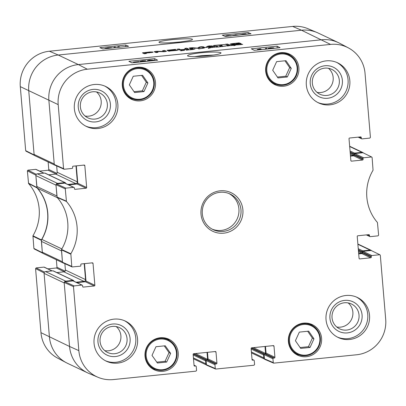 <?xml version="1.0" encoding="UTF-8"?>
<svg xmlns="http://www.w3.org/2000/svg" width="406" height="406" viewBox="0 0 406 406"><rect width="100%" height="100%" fill="white"/><g stroke="black" fill="none" stroke-linecap="round" stroke-linejoin="round"><path stroke-width="0.61" d="M194.581 56.637L201.833 55.622L214.018 55.038M66.452 201.472L65.264 188.851L65.853 188.135L56.551 183.964L55.962 184.679L57.16 197.443A44.376 43.488 -64.6 0 1 61.529 249.451L62.473 262.24L62.849 262.773L72.151 266.945L71.776 266.412L70.842 253.765A44.807 43.909 115.4 0 0 66.452 201.472L57.16 197.443M91.898 262.88L93.035 263.423A0.66 0.645 115.4 0 0 92.335 262.834L81.383 263.951A0.66 0.645 115.4 0 0 80.794 264.671L80.86 265.483A0.66 0.645 -64.6 0 1 80.271 266.204L72.151 266.945M93.035 263.423L94.867 285.256L85.991 281.038A0.66 0.645 -64.6 0 1 85.397 281.759L94.278 285.971A0.66 0.645 115.4 0 0 94.867 285.256M94.278 285.971L83.326 287.088L82.733 286.809M81.86 285.103L74.065 285.895L64.762 281.723L72.978 280.886L81.86 285.103A0.66 0.645 -64.6 0 1 82.56 285.687L82.626 286.504A0.66 0.645 115.4 0 0 83.326 287.088M194.038 365.309L195.56 366.029A0.66 0.645 -64.6 0 1 196.26 366.618L196.58 370.424L195.991 371.145L113.35 379.569A32.444 31.79 -64.6 0 1 97.983 377.275A32.444 31.79 -64.6 0 1 78.85 350.647L73.476 286.616L74.065 285.895M195.56 366.029L194.164 365.831M214.86 351.576L216.002 352.114A0.66 0.645 115.4 0 0 215.302 351.53L193.718 353.727A0.66 0.645 115.4 0 0 193.129 354.448L194.058 365.527A0.66 0.645 115.4 0 0 194.758 366.11M216.002 352.114L216.931 363.197L208.05 358.98A0.66 0.645 -64.6 0 1 207.461 359.696L216.342 363.913A0.66 0.645 115.4 0 0 216.931 363.197M216.342 363.913L215.54 363.994L206.659 359.777A0.66 0.645 115.4 0 0 206.065 360.498L214.947 364.71A0.66 0.645 -64.6 0 1 215.54 363.994M214.947 364.71L215.266 368.521L206.426 364.735L206.806 365.273L215.652 369.059L215.266 368.521M252.035 359.396L253.557 360.117A0.66 0.645 -64.6 0 1 254.257 360.706L254.577 364.517L253.983 365.233L215.652 369.059M253.557 360.117L252.156 359.919M272.857 345.663L273.999 346.206A0.66 0.645 115.4 0 0 273.299 345.618L251.71 347.82A0.66 0.645 115.4 0 0 251.121 348.536L252.05 359.614A0.66 0.645 115.4 0 0 252.75 360.203M273.999 346.206L274.928 357.285L266.047 353.068A0.66 0.645 -64.6 0 1 265.458 353.783L274.339 358.001A0.66 0.645 115.4 0 0 274.928 357.285M274.339 358.001L273.532 358.082L264.651 353.87A0.66 0.645 115.4 0 0 264.062 354.585L272.944 358.802A0.66 0.645 -64.6 0 1 273.532 358.082M272.944 358.802L273.263 362.609L264.418 358.823L264.803 359.361L273.649 363.147L273.263 362.609M379.625 254.75L371.83 255.547L362.949 251.329L371.165 250.492L379.975 254.816L380.32 255.338L385.7 319.37A32.444 31.79 -64.6 0 1 356.605 354.773L273.649 363.147M371.241 256.262L371.307 257.079L362.426 252.862L362.36 252.05L371.241 256.262A0.66 0.645 -64.6 0 1 371.83 255.547M358.696 253.902L361.837 253.577L370.719 257.795A0.66 0.645 115.4 0 0 371.307 257.079M370.719 257.795L359.767 258.911L359.168 258.632M368.333 234.704L369.475 235.247A0.66 0.645 115.4 0 0 368.775 234.658L357.823 235.774A0.66 0.645 115.4 0 0 357.234 236.49L359.066 258.328A0.66 0.645 115.4 0 0 359.767 258.911M369.475 235.247L369.541 236.059L366.978 234.841M371.414 156.99L363.619 157.782L354.737 153.57L362.954 152.732L371.764 157.056L372.114 157.574L373.053 170.221A44.807 43.909 115.4 0 0 377.443 222.513L378.625 235.135L378.037 235.85L370.242 236.647A0.66 0.645 -64.6 0 1 369.541 236.059M363.03 158.502L363.101 159.314L354.22 155.102L354.149 154.285L363.03 158.502A0.66 0.645 -64.6 0 1 363.619 157.782M350.485 156.137L353.631 155.818L362.507 160.035A0.66 0.645 115.4 0 0 363.101 159.314M362.507 160.035L351.555 161.152L350.962 160.867M360.127 136.944L361.264 137.482A0.66 0.645 115.4 0 0 360.569 136.898L349.612 138.015A0.66 0.645 115.4 0 0 349.023 138.73L350.855 160.563A0.66 0.645 115.4 0 0 351.555 161.152M361.264 137.482L361.335 138.299L358.767 137.081M83.687 165.12L84.829 165.658A0.66 0.645 115.4 0 0 84.128 165.075L73.171 166.191A0.66 0.645 115.4 0 0 72.583 166.907L72.654 167.724A0.66 0.645 -64.6 0 1 72.06 168.439L64.27 169.236L63.569 168.647L58.19 104.616A32.444 31.79 -64.6 0 1 87.29 69.213L330.54 44.416A32.444 31.79 -64.6 0 1 348.373 47.883A32.444 31.79 -64.6 0 1 365.04 73.339L370.419 137.37L369.825 138.091L362.035 138.882A0.66 0.645 -64.6 0 1 361.335 138.299M84.829 165.658L86.661 187.496L77.779 183.279A0.66 0.645 -64.6 0 1 77.191 183.994L86.072 188.211A0.66 0.645 115.4 0 0 86.661 187.496M86.072 188.211L75.115 189.328L74.521 189.044M56.551 183.964L64.767 183.126L73.648 187.344A0.66 0.645 -64.6 0 1 74.349 187.927L74.415 188.744A0.66 0.645 115.4 0 0 75.115 189.328M73.648 187.344L65.853 188.135M283.687 86.229A16.93 16.59 -64.6 0 1 275.019 84.742A16.93 16.59 -64.6 0 1 267.29 62.336A16.93 16.59 -64.6 0 1 289.539 54.155A16.93 16.59 -64.6 0 1 298.649 72.263A16.93 16.59 -64.6 0 1 283.687 86.229M306.398 356.707A16.93 16.59 -64.6 0 1 297.73 355.214A16.93 16.59 -64.6 0 1 290.001 332.808A16.93 16.59 -64.6 0 1 312.25 324.627A16.93 16.59 -64.6 0 1 321.364 342.735A16.93 16.59 -64.6 0 1 306.398 356.707M163.024 371.317A16.93 16.59 -64.6 0 1 154.356 369.83A16.93 16.59 -64.6 0 1 146.627 347.424A16.93 16.59 -64.6 0 1 168.876 339.243A16.93 16.59 -64.6 0 1 177.99 357.351A16.93 16.59 -64.6 0 1 163.024 371.317M140.314 100.845A16.93 16.59 -64.6 0 1 131.64 99.358A16.93 16.59 -64.6 0 1 123.916 76.947A16.93 16.59 -64.6 0 1 146.16 68.771A16.93 16.59 -64.6 0 1 155.275 86.874A16.93 16.59 -64.6 0 1 140.314 100.845M329.931 104.855A22.188 21.741 -64.6 0 1 318.568 102.901A22.188 21.741 -64.6 0 1 308.438 73.532A22.188 21.741 -64.6 0 1 337.599 62.813A22.188 21.741 -64.6 0 1 349.546 86.544A22.188 21.741 -64.6 0 1 329.931 104.855M349.632 339.482A22.188 21.741 -64.6 0 1 338.269 337.528A22.188 21.741 -64.6 0 1 328.144 308.159A22.188 21.741 -64.6 0 1 357.3 297.441A22.188 21.741 -64.6 0 1 369.247 321.171A22.188 21.741 -64.6 0 1 349.632 339.482M117.654 363.126A22.188 21.741 -64.6 0 1 106.296 361.178A22.188 21.741 -64.6 0 1 96.166 331.803A22.188 21.741 -64.6 0 1 125.322 321.085A22.188 21.741 -64.6 0 1 137.269 344.816A22.188 21.741 -64.6 0 1 117.654 363.126M97.953 128.499A22.188 21.741 -64.6 0 1 86.59 126.545A22.188 21.741 -64.6 0 1 76.465 97.176A22.188 21.741 -64.6 0 1 105.621 86.458A22.188 21.741 -64.6 0 1 117.567 110.188A22.188 21.741 -64.6 0 1 97.953 128.499M220.169 190.81A21.366 20.939 115.4 0 0 204.7 224.432A21.366 20.939 115.4 0 0 240.971 220.737A21.366 20.939 115.4 0 0 220.169 190.81M134.619 92.548L129.326 84.869L133.254 76.252L142.592 75.298L147.891 82.976L143.957 91.594L134.619 92.548M155.965 346.724L165.247 345.78L170.627 353.398L166.673 362.066L157.391 363.015L152.011 355.392L155.965 346.724M300.709 348.404L295.411 340.73L299.339 332.113L308.677 331.159L313.975 338.837L310.047 347.455L300.709 348.404M277.998 77.932L272.7 70.253L276.628 61.636L285.966 60.687L291.264 68.36L287.336 76.978L277.998 77.932M73.983 187.399L65.107 183.182A0.66 0.645 115.4 0 0 64.767 183.126M68.65 184.867L77.191 183.994M77.779 183.279L76.318 165.871M348.373 47.883L339.695 43.285A32.871 32.211 115.4 0 0 321.623 39.778L78.373 64.569A32.871 32.211 115.4 0 0 48.887 100.444L54.267 164.476L54.643 165.009L63.945 169.185M354.22 155.102A0.66 0.645 -64.6 0 1 353.631 155.818M354.737 153.57A0.66 0.645 115.4 0 0 354.149 154.285M371.764 157.056L362.954 152.732M362.426 252.862A0.66 0.645 -64.6 0 1 361.837 253.577M362.949 251.329A0.66 0.645 115.4 0 0 362.36 252.05M379.975 254.816L371.165 250.492M264.418 358.823L264.062 354.585M264.651 353.87L265.458 353.783M266.047 353.068L265.488 346.414M206.426 364.735L206.065 360.498M206.659 359.777L207.461 359.696M208.05 358.98L207.491 352.327M64.762 281.723L64.173 282.444L69.548 346.475A32.871 32.211 115.4 0 0 88.934 373.454L97.983 377.275M82.195 285.159L73.313 280.947A0.66 0.645 115.4 0 0 72.978 280.886M76.861 282.627L85.397 281.759M85.991 281.038L84.524 263.631M277.399 77.069L285.738 76.221L289.666 67.604L284.961 60.788M287.336 76.978L285.738 76.221M291.264 68.36L289.666 67.604M290.117 55.424A16.93 16.59 115.4 0 0 287.555 53.369M273.152 83.702A16.93 16.59 115.4 0 0 276.369 84.392M300.115 347.546L308.448 346.694L312.376 338.076L307.672 331.26M310.047 347.455L308.448 346.694M313.975 338.837L312.376 338.076M312.828 325.896A16.93 16.59 115.4 0 0 310.265 323.841M295.867 354.174A16.93 16.59 115.4 0 0 299.08 354.864M134.026 91.685L142.359 90.837L146.292 82.22L141.587 75.404M143.957 91.594L142.359 90.837M147.891 82.976L146.292 82.22M146.744 70.04A16.93 16.59 115.4 0 0 144.176 67.985M129.778 98.318A16.93 16.59 115.4 0 0 132.995 99.003M156.782 362.152L165.075 361.31L169.028 352.641L164.257 345.882M166.673 362.066L165.075 361.31M170.627 353.398L169.028 352.641M169.454 340.512A16.93 16.59 115.4 0 0 166.891 338.457M152.489 368.79A16.93 16.59 115.4 0 0 155.706 369.48M260.581 49.699L259.637 49.207L257.313 49.476L259.662 48.959L260.424 48.882L261.763 49.578M259.683 49.791L259.637 49.207M257.561 50.009L257.526 49.588M257.358 50.029L257.313 49.476M264.976 49.253L265.686 48.329L266.64 48.233L265.935 49.151M266.712 49.075L266.64 48.233M269.269 48.263L272.411 47.949L269.244 48.233M269.701 48.73L273.664 48.365M268.559 48.887L269.873 48.431L268.006 48.339L268.056 48.938M268.097 48.933L268.051 48.39L270.366 47.867L273.634 47.822L273.695 48.106M273.634 47.822L272.563 48.157L274.892 48.238M137.979 62.194L137.949 61.824L138.507 62.143M135.65 62.433L137.949 61.824M134.208 62.392L137.502 61.819L134.904 62.504L134.132 62.316M134.467 62.62L133.33 62.478C133.077 62.26 133.899 62.047 135.812 61.844L139.014 61.545L138.395 61.707L139.456 62.047M133.346 62.666L133.254 62.402L133.28 62.676M141.334 61.199L144.48 60.89L141.308 61.174M142.384 61.748L141.73 61.626M141.77 61.666L143.343 61.286L145.546 61.423M141.024 61.885L140.547 61.793L141.943 61.367L140.075 61.281L140.131 61.976M140.177 61.971L140.121 61.331L142.43 60.809L145.703 60.763L145.764 61.047M145.703 60.763L144.632 61.093L146.896 61.286M150.093 60.961L148.926 60.712L148.936 60.337L150.113 60.139L152.778 60.321L152.788 60.687M148.926 60.712L148.936 60.337L148.966 60.733M148.819 61.093L147.703 60.839C147.099 60.519 147.845 60.255 149.946 60.042L154.001 60.195L154.067 60.555M147.733 61.199L147.495 60.636L147.54 61.22M254.273 50.344L251.299 48.796L277.075 46.167L280.049 47.715L254.273 50.344M277.075 46.167L277.227 48.004M131.838 62.823L128.869 61.276L154.64 58.647L157.614 60.195L131.838 62.823M154.64 58.647L154.793 60.484M201.132 52.765C191.668 53.82 187.161 54.876 187.613 55.926C189.668 56.86 196.194 56.855 207.197 55.916C216.043 54.856 220.57 53.942 220.778 53.171C222.432 52.156 214.343 51.476 201.132 52.765M324.942 65.757A16.397 16.067 115.4 0 0 313.072 91.558A16.397 16.067 115.4 0 0 340.908 88.721A16.397 16.067 115.4 0 0 324.942 65.757M324.688 68.142A13.768 13.489 -64.6 0 1 331.738 69.35A13.768 13.489 -64.6 0 1 338.02 87.574A13.768 13.489 -64.6 0 1 319.928 94.228A13.768 13.489 -64.6 0 1 312.518 79.5A13.768 13.489 -64.6 0 1 324.688 68.142M317.04 92.36A13.768 13.489 115.4 0 0 331.864 84.651A13.768 13.489 115.4 0 0 328.469 68.294M317.69 102.459A22.188 21.741 115.4 0 0 328.155 104.012A22.188 21.741 115.4 0 0 347.673 86.189A22.188 21.741 115.4 0 0 336.701 62.412M92.964 89.406A16.397 16.067 115.4 0 0 81.093 115.202A16.397 16.067 115.4 0 0 108.93 112.366A16.397 16.067 115.4 0 0 92.964 89.406M92.71 91.786A13.768 13.489 -64.6 0 1 99.759 92.999A13.768 13.489 -64.6 0 1 106.042 111.219A13.768 13.489 -64.6 0 1 87.955 117.872A13.768 13.489 -64.6 0 1 80.54 103.149A13.768 13.489 -64.6 0 1 92.71 91.786M85.067 116.004A13.768 13.489 115.4 0 0 99.886 108.295A13.768 13.489 115.4 0 0 96.491 91.939M85.712 126.104A22.188 21.741 115.4 0 0 96.176 127.657A22.188 21.741 115.4 0 0 115.695 109.838A22.188 21.741 115.4 0 0 104.723 86.057M112.665 324.034A16.397 16.067 115.4 0 0 100.795 349.835A16.397 16.067 115.4 0 0 128.631 346.993A16.397 16.067 115.4 0 0 112.665 324.034M112.411 326.414A13.768 13.489 -64.6 0 1 119.46 327.627A13.768 13.489 -64.6 0 1 125.748 345.846A13.768 13.489 -64.6 0 1 107.656 352.499A13.768 13.489 -64.6 0 1 100.241 337.777A13.768 13.489 -64.6 0 1 112.411 326.414M104.768 350.632A13.768 13.489 115.4 0 0 119.587 342.923A13.768 13.489 115.4 0 0 116.192 326.566M105.413 360.731A22.188 21.741 115.4 0 0 115.877 362.284A22.188 21.741 115.4 0 0 135.396 344.466A22.188 21.741 115.4 0 0 124.424 320.684M344.643 300.384A16.397 16.067 115.4 0 0 332.773 326.185A16.397 16.067 115.4 0 0 360.609 323.349A16.397 16.067 115.4 0 0 344.643 300.384M344.389 302.769A13.768 13.489 -64.6 0 1 351.439 303.977A13.768 13.489 -64.6 0 1 357.722 322.202A13.768 13.489 -64.6 0 1 339.634 328.855A13.768 13.489 -64.6 0 1 332.22 314.127A13.768 13.489 -64.6 0 1 344.389 302.769M336.747 326.987A13.768 13.489 115.4 0 0 351.566 319.278A13.768 13.489 115.4 0 0 348.17 302.922M337.391 337.087A22.188 21.741 115.4 0 0 347.856 338.64A22.188 21.741 115.4 0 0 367.374 320.816A22.188 21.741 115.4 0 0 356.402 297.04M220.006 192.302A19.721 19.326 -64.6 0 1 230.106 194.032A19.721 19.326 -64.6 0 1 239.109 220.138A19.721 19.326 -64.6 0 1 213.191 229.669A19.721 19.326 -64.6 0 1 202.574 208.577A19.721 19.326 -64.6 0 1 220.006 192.302M212.171 229.146A19.721 19.326 115.4 0 0 237.038 219.159A19.721 19.326 115.4 0 0 229.055 193.576M44.513 272.111L36.175 267.909L35.581 268.63L40.96 332.661A32.444 31.79 115.4 0 0 57.627 358.117L66.305 362.715A32.871 32.211 -64.6 0 1 49.42 336.919L44.041 272.888L44.416 272.233M36.175 267.909L43.965 267.118L51.993 270.924M52.171 270.909L44.305 267.173A0.66 0.645 115.4 0 0 43.965 267.118M47.847 268.858L56.388 267.985L64.326 271.756M65.122 271.137L56.977 267.27A0.66 0.645 -64.6 0 1 56.388 267.985M56.977 267.27L56.348 259.749M36.307 174.347L27.963 170.15L27.375 170.865L28.557 183.487A44.807 43.909 -64.6 0 1 32.947 235.779L33.886 248.426L34.236 248.944L42.696 253.207L42.346 252.684L41.397 239.895A44.376 43.488 115.4 0 0 37.032 187.887L35.835 175.123L36.205 174.468M27.963 170.15L35.758 169.353L43.782 173.164M43.96 173.149L36.093 169.414A0.66 0.645 115.4 0 0 35.758 169.353M39.641 171.093L48.177 170.226L56.119 173.996M56.916 173.377L48.766 169.51A0.66 0.645 -64.6 0 1 48.177 170.226M48.766 169.51L48.136 161.989M25.679 150.662L26.025 151.184L34.485 155.442L34.134 154.919L28.76 90.888A32.871 32.211 -64.6 0 1 58.241 55.018L301.496 30.222A32.871 32.211 -64.6 0 1 317.066 32.546L308.017 28.724A32.444 31.79 115.4 0 0 292.65 26.431L49.395 51.227A32.444 31.79 115.4 0 0 20.3 86.63L25.679 150.662L34.134 154.919M118.922 47.269L117.811 46.791L118.999 46.67L120.105 47.147M117.862 47.375L117.811 46.791M113.736 47.796L114.345 47.132L115.299 47.035L114.695 47.7M115.35 47.634L115.299 47.035M107.605 48.532L110.006 48.177M110.33 47.898L106.397 48.223L110.361 47.862M106.382 48.654L107.458 48.36L105.124 48.304L105.154 48.669M105.205 48.664L105.174 48.35L107.823 47.796L111.548 47.705L111.625 48.009M111.548 47.705L110.148 48.086L111.422 48.03M243.803 34.221L241.154 34.53M241.22 34.586L243.793 34.089M242.524 34.667L244.94 34.053L245.706 34.206L245.158 34.398M244.97 34.419L244.94 34.053M245.391 34.353L245.366 34.079M241.443 34.784L240.271 34.617L240.296 34.896M240.362 34.891L242.798 34.109L245.488 33.82L246.508 34.053L246.259 34.287M238.078 34.941L234.145 35.266L238.114 34.906M234.907 35.444L232.871 35.342L232.897 35.652M232.948 35.647L235.571 34.84L239.367 34.992M239.296 34.749L238.261 35.104M227.182 36.23L227.061 36.185C226.629 35.946 227.03 35.779 228.258 35.677L230.912 35.794L230.897 36.109M225.959 36.357L225.65 36.388M225.843 36.367L225.837 36.312C225.234 36.053 225.985 35.814 228.081 35.601L232.237 35.718M125.642 45.02L128.59 46.284L102.814 48.908L99.866 47.644L125.642 45.02L125.774 46.568M248.076 32.541L251.025 33.805L225.249 36.428L222.3 35.165L248.076 32.541L248.208 34.089M170.195 42.792L181.619 41.818M178.752 42.133C188.034 41.001 192.571 40.148 192.358 39.575C193.195 38.509 186.653 38.504 172.743 39.565C162.633 40.757 158.096 41.701 159.127 42.402C159.487 43.224 166.029 43.132 178.752 42.133M231.745 45.518L228.639 45.726L230.958 45.335L230.836 45.568L231.745 45.548M230.709 45.376L230.735 45.665M185.04 49.867L184.481 49.953L185.045 49.918M184.085 50.359L181.167 50.74L180.65 50.72L180.797 50.471L182.02 50.065L181.243 50.648L184.476 50.045L184.04 50.405M184.283 50.07L184.309 50.334M181.315 50.131L181.345 50.481M181.269 50.192L181.294 50.532M180.65 50.72L180.797 50.471L180.822 50.755M234.201 45.041L236.85 44.761L233.892 45.68L235.353 45.188L231.374 45.34L233.308 44.893L234.211 45.173M232.643 45.157L232.668 45.487M232.476 45.223L232.501 45.487M233.095 45.152L232.709 45.487M218.387 46.908L221.336 46.32L221.082 46.583L222.265 46.462L218.793 46.923L215.774 47.177L216.982 46.797M222.265 46.462L227.949 45.624L228.284 45.949L227.512 45.99L227.771 45.7L222.27 46.538M216.977 46.736L217.783 46.71L215.967 47.111L218.286 46.908M227.771 45.7L227.796 46.015M227.949 45.624L227.984 46.01M225.137 45.919L225.163 46.243M222.808 46.162L222.833 46.467M222.513 46.248L222.539 46.517M216.398 46.949L217.317 46.751L216.398 47M188.029 49.887L186.648 50.06L188.034 49.979L188.201 49.573L188.232 49.933L186.324 50.207M188.201 49.573L188.861 49.451L188.572 49.842L188.866 49.882L191.099 49.436M188.516 49.466L188.551 49.821M188.323 49.502L188.359 49.933M186.303 49.994L187.907 49.791M186.537 49.913L186.562 50.202M190.079 49.75L188.237 49.928M191.901 49.334L190.145 49.699M192.561 49.507L190.109 49.816M190.51 49.588L191.434 49.39L190.515 49.639M191.094 49.375L191.906 49.344M190.104 49.75L195.053 48.953L192.576 49.578M192.622 49.243L192.647 49.568M212.348 47.37L214.561 47.03L215.043 47.284M213.657 47.203L212.171 47.532M212.632 47.208L212.658 47.507M212.434 47.238L212.46 47.527M215.018 47.137L213.647 47.289M240.621 44.482L241.545 44.279L240.626 44.528M241.205 44.264L242.017 44.239L240.347 44.655L242.717 44.381L239.951 44.706L241.21 44.325M239.855 44.69L237.195 44.909L239.946 44.655M200.747 48.405L199.341 48.877L198.646 48.923L198.625 48.593L199.148 48.837L204.314 48.035M198.92 48.573L198.95 48.918M198.625 48.593L198.656 48.923M204.309 47.974L200.757 48.512M209.369 47.639L212.074 47.35L208.714 48.289L208.268 48.324L208.851 47.715L209.374 47.766M208.851 47.715L209.009 48.111M208.877 47.751L208.912 48.177M208.826 47.837L208.857 48.207L208.826 47.837M208.806 47.862L208.836 48.223M208.664 47.898L208.735 48.284M55.622 165.45A1.644 1.609 -64.6 0 1 55.13 165.308L35.002 155.752A1.644 1.609 115.4 0 1 34.094 154.432L54.226 163.988L48.887 100.444A32.871 32.211 -64.6 0 1 78.373 64.569L321.623 39.778A32.871 32.211 -64.6 0 1 338.457 42.666L318.329 33.109A32.871 32.211 -64.6 0 0 301.496 30.222L292.65 26.431M34.094 154.432L28.76 90.888A32.871 32.211 -64.6 0 1 58.241 55.018L301.496 30.222L330.54 44.416M180.771 49.674L185.877 49.253L186.126 49.07L184.76 48.416L186.887 48.197L188.328 48.984L179.949 49.989L178.437 49.836L177.092 49.197L179.219 48.979L180.792 49.958M225.447 44.269L227.568 44.051L229.644 45.036L227.517 45.254L225.447 44.269M205.421 47.502L207.806 46.188L209.43 45.888L217.631 46.259L213.708 46.36L205.421 47.502M166.485 51.359L164.085 51.714L156.67 51.562L158.02 52.333L155.96 52.547L154.148 51.684L156.792 51.278L164.019 51.44L162.618 50.674L164.679 50.461L166.485 51.339M156.533 51.582L156.574 52.486M169.901 50.603L170.632 50.857L177.716 50.329L168.373 51.105L167.074 50.263L175.58 49.349L169.251 50.192L169.591 50.456L176.585 49.923L169.901 50.603L169.941 51.12M153.072 52.222L145.632 53.176L146.363 53.526L144.242 53.739L142.41 52.846L150.286 51.938L153.092 52.201M189.059 48.121L192.053 47.705L197.539 48.096L199.295 47.076L201.016 46.746L203.112 46.69L204.934 47.553L202.802 47.771L201.137 46.979L197.935 48.278L191.47 47.959L193.007 48.771L190.886 48.984L189.044 48.086M191.409 48.974L191.327 47.999M224.96 44.498L220.549 44.944L222.31 45.782L220.184 46L218.423 45.162L213.718 45.462L224.96 44.498M238.784 43.924L239.139 43.838L238.743 43.64L236.353 43.716L240.575 43.285L241.2 43.823L235.358 44.452L232.567 44.645L230.014 44.254L231.141 43.762L239.342 42.853L232.232 43.98L233.369 44.35L238.799 44.102M233.369 44.35L233.389 44.609M233.156 44.335L233.181 44.619M232.912 44.305L232.942 44.63M232.405 44.158L232.445 44.645M232.232 43.98L232.288 44.645M231.816 44.645L232.283 44.579M231.141 43.762L231.212 44.614M240.575 43.285L240.626 43.909M220.549 44.944L220.681 45.949M219.824 45.827L220.615 45.746M203.112 46.69L203.304 47.72M202.492 47.619L203.193 47.664M199.95 46.878L200.006 47.548M199.295 47.076L199.371 47.954M197.768 48.025L197.793 48.294M197.159 48.091L197.179 48.344M192.053 47.705L192.079 47.989M190.607 47.806L190.688 48.786L191.388 48.72M190.434 47.822L190.688 48.786M189.612 47.928L189.653 48.4M149.718 52.582L150.839 52.344L150.073 52.171L144.729 52.744L145.318 53.029L149.733 52.76M150.839 52.344L150.865 52.643M145.318 53.029L145.368 53.628M144.78 52.684L144.805 53.683M152.539 51.922L152.58 52.404M151.55 51.872L151.605 52.557M143.825 52.587L143.912 53.567L144.759 53.48M143.196 52.663L143.247 53.272M145.632 53.176L145.663 53.597M169.591 50.456L169.647 51.146M169.15 50.248L169.221 51.217M168.317 51.075L169.2 50.989M167.668 50.166L167.719 50.796M164.019 51.44L164.039 51.714M163.857 51.445L163.882 51.724M163.78 51.445L163.801 51.724M157.538 51.273L157.564 51.577M156.792 51.278L156.812 51.557M155.589 51.374L155.671 52.354L156.873 52.257M164.679 50.461L164.76 51.44L165.146 51.623M164.176 51.501L164.76 51.44M164.161 51.415L164.186 51.704L164.161 51.415M212.881 46.284L209.795 46.061L208.547 46.726L212.891 46.441M207.806 46.188L207.887 47.142M211.511 45.812L211.541 46.177M209.43 45.888L209.455 46.198M227.157 45.081L228.015 45.203M227.568 44.051L227.649 45.03M179.219 48.979L179.345 49.979M186.887 48.197L187.227 49.299M186.181 49.258L186.968 49.177M186.171 49.121L186.197 49.451M349.678 146.515L361.949 152.341A1.644 1.609 -64.6 0 1 363.177 152.747M361.949 152.341L354.539 153.098A0.66 0.645 115.4 0 0 353.946 153.813L354.017 154.63A0.66 0.645 -64.6 0 1 353.428 155.346L350.444 155.65M40.96 332.661L69.548 346.475A32.871 32.211 -64.6 0 0 87.671 372.891L67.543 363.334A32.871 32.211 -64.6 0 1 49.42 336.919L44.081 273.375L64.214 282.931L69.548 346.475L78.85 350.647M73.816 281.18L73.796 280.967A0.66 0.645 115.4 0 0 73.095 280.384L65.686 281.14L45.558 271.584A1.644 1.609 115.4 0 0 44.081 273.375M45.558 271.584L52.968 270.827A0.66 0.645 -64.6 0 1 53.303 270.883L73.435 280.439M56.85 272.568L63.94 271.842A1.644 1.609 115.4 0 0 65.412 270.051L64.879 263.682M42.305 252.192L41.397 241.362L61.524 250.918L62.433 261.748L42.305 252.192A1.644 1.609 115.4 0 0 43.209 253.517L63.341 263.068A1.644 1.609 -64.6 0 1 62.971 262.824M61.849 248.908L41.838 239.408A3.289 3.223 115.4 0 0 41.397 241.362M41.838 239.408A44.376 43.488 115.4 0 0 37.54 188.277L57.378 197.692M36.784 186.445L35.875 175.615L56.003 185.172L56.911 195.996L36.784 186.445A3.289 3.223 115.4 0 0 37.54 188.277M65.605 183.421L65.589 183.207A0.66 0.645 115.4 0 0 64.889 182.619L57.479 183.375L37.347 173.819A1.644 1.609 115.4 0 0 35.875 175.615M37.347 173.819L44.756 173.068A0.66 0.645 -64.6 0 1 45.096 173.123L65.224 182.68M48.639 174.808L55.729 174.083A1.644 1.609 115.4 0 0 57.205 172.291L56.667 165.922M55.13 165.308A1.644 1.609 -64.6 0 1 54.764 165.064M75.993 165.902L77.333 181.842A1.644 1.609 -64.6 0 1 75.861 183.639L67.797 184.461M56.332 184.025A1.644 1.609 -64.6 0 1 57.479 183.375M63.828 263.21A1.644 1.609 -64.6 0 1 63.341 263.068M84.204 263.667L85.544 279.607A1.644 1.609 -64.6 0 1 84.067 281.399L76.003 282.221M64.544 281.784A1.644 1.609 -64.6 0 1 65.686 281.14M207.009 352.372L207.598 359.356A0.66 0.645 -64.6 0 1 207.537 359.686M206.126 360.168A0.66 0.645 115.4 0 0 205.614 360.873L205.857 363.806L193.418 357.899M206.481 364.953A1.644 1.609 -64.6 0 1 205.857 363.806M265.006 346.465L265.59 353.443A0.66 0.645 -64.6 0 1 265.534 353.773M264.118 354.255A0.66 0.645 115.4 0 0 263.606 354.961L263.854 357.894L251.41 351.987M264.473 359.041A1.644 1.609 -64.6 0 1 263.854 357.894M357.884 244.275L370.155 250.101A1.644 1.609 -64.6 0 1 371.388 250.512M370.155 250.101L362.746 250.857A0.66 0.645 115.4 0 0 362.157 251.573L362.223 252.39A0.66 0.645 -64.6 0 1 361.634 253.105L358.65 253.41M137.319 68.609A15.448 15.139 -64.6 0 1 152.362 90.244A15.448 15.139 -64.6 0 1 126.134 92.918A15.448 15.139 -64.6 0 1 137.319 68.609M175.098 360.67A15.448 15.139 -64.6 0 1 148.875 363.436A15.448 15.139 -64.6 0 1 159.979 339.086A15.448 15.139 -64.6 0 1 175.098 360.67M303.409 324.465A15.448 15.139 -64.6 0 1 318.451 346.105A15.448 15.139 -64.6 0 1 292.224 348.779A15.448 15.139 -64.6 0 1 303.409 324.465M280.693 53.993A15.448 15.139 -64.6 0 1 295.741 75.628A15.448 15.139 -64.6 0 1 269.508 78.302A15.448 15.139 -64.6 0 1 280.693 53.993M280.521 53.282A16.108 15.783 115.4 0 0 266.285 66.579A16.108 15.783 115.4 0 0 274.953 83.803A16.108 15.783 115.4 0 0 296.121 76.023A16.108 15.783 115.4 0 0 288.767 54.703A16.108 15.783 115.4 0 0 280.521 53.282M284.449 52.694A16.108 15.783 -64.6 0 1 285.454 53.125L284.449 52.694M271.639 82.23A16.108 15.783 -64.6 0 1 270.67 81.728L274.953 83.803C283.18 87.99 294.142 83.088 296.832 74.313C299.78 65.204 294.502 56.957 288.767 54.703L285.454 53.125M303.236 323.76A16.108 15.783 115.4 0 0 288.996 337.051A16.108 15.783 115.4 0 0 297.669 354.276A16.108 15.783 115.4 0 0 318.832 346.496A16.108 15.783 115.4 0 0 311.483 325.176A16.108 15.783 115.4 0 0 303.236 323.76M307.164 323.166A16.108 15.783 -64.6 0 1 308.164 323.602L307.164 323.166M294.35 352.702A16.108 15.783 -64.6 0 1 293.381 352.2L297.669 354.276C305.896 358.462 316.853 353.565 319.542 344.785C322.491 335.676 317.213 327.429 311.483 325.176L308.164 323.602M137.147 67.898A16.108 15.783 115.4 0 0 122.911 81.19A16.108 15.783 115.4 0 0 131.58 98.419A16.108 15.783 115.4 0 0 152.747 90.634A16.108 15.783 115.4 0 0 145.394 69.314A16.108 15.783 115.4 0 0 137.147 67.898M141.075 67.31A16.108 15.783 -64.6 0 1 142.08 67.741L141.075 67.31M128.266 96.846A16.108 15.783 -64.6 0 1 127.296 96.339L131.58 98.419C139.806 102.606 150.763 97.704 153.458 88.929C156.406 79.82 151.123 71.573 145.394 69.314L142.08 67.741M150.976 367.318L150.007 366.816A16.108 15.783 -64.6 0 0 150.976 367.318L154.295 368.892C162.933 372.987 172.794 368.009 175.58 360.888A16.108 15.783 115.4 0 0 168.109 339.786A16.108 15.783 115.4 0 0 146.942 347.572A16.108 15.783 115.4 0 0 154.295 368.892A16.108 15.783 115.4 0 0 175.565 360.878C177.63 356.108 177.539 351.408 175.296 346.78C173.661 343.649 171.266 341.319 168.109 339.786L164.79 338.213A16.108 15.783 -64.6 0 0 163.791 337.782L164.79 338.213M270.594 48.294L270.563 47.959M271.294 48.608L271.274 48.344M135.974 62.225L135.949 61.915M142.663 61.235L142.633 60.9M143.374 61.646L143.343 61.286M150.179 60.951L150.113 60.139M152.808 60.682L152.778 60.321M49.395 51.227L58.241 55.018L78.373 64.569L87.29 69.213M66.295 201.102L57.002 197.067M70.842 253.765L61.529 249.451M61.433 249.852L70.751 254.161M55.962 184.679L65.264 188.851M63.569 168.647L54.267 164.476M71.776 266.412L62.473 262.24M64.173 282.444L73.476 286.616M20.3 86.63L58.19 104.616M108.026 48.238L107.991 47.872M242.976 34.419L242.955 34.16M235.774 35.281L235.744 34.916M228.294 36.119L228.258 35.677M36.875 187.511L28.4 183.116M28.557 183.487L37.032 187.887M27.375 170.865L35.835 175.123M41.397 239.895L32.947 235.779M32.856 236.175L41.305 240.296M42.346 252.684L33.886 248.426M35.581 268.63L44.041 272.888M192.855 47.73L192.88 48.055M190.196 47.852L190.267 48.69M152.783 51.978L152.813 52.344M168.348 50.09L168.429 51.065M180.508 49.593L180.538 49.968M350.048 150.966L354.539 153.098M251.167 349.053L263.606 354.961M253.38 347.648L265.59 353.443M251.654 347.825L264.473 353.91M251.243 348.094L264.139 354.215M195.387 353.56L207.598 359.356M193.662 353.738L206.481 359.823M193.246 354.007L206.141 360.127M193.17 354.966L205.614 360.873M65.412 270.051L85.544 279.607M52.968 270.827L73.095 280.384M63.94 271.842L84.067 281.399M55.729 174.083L75.861 183.639M57.205 172.291L77.333 181.842M44.756 173.068L64.889 182.619M358.259 248.726L362.746 250.857M358.346 249.766L362.157 251.573M358.417 250.583L362.223 252.39M358.503 251.618L361.634 253.105M350.139 152.006L353.946 153.813M350.205 152.818L354.017 154.63M350.292 153.859L353.428 155.346M194.032 365.202L195.9 366.09M252.024 359.29L253.892 360.178M366.359 234.907L369.907 236.586M358.153 137.142L361.695 138.827M208.76 48.263L208.735 47.944M144.78 53.704L144.698 52.724M156.574 52.582L156.493 51.603M164.191 51.704L164.166 51.41M349.652 146.251L362.791 152.483M206.507 365.004L193.495 358.828M264.504 359.092L251.492 352.915M357.864 244.011L370.998 250.248"/></g></svg>
